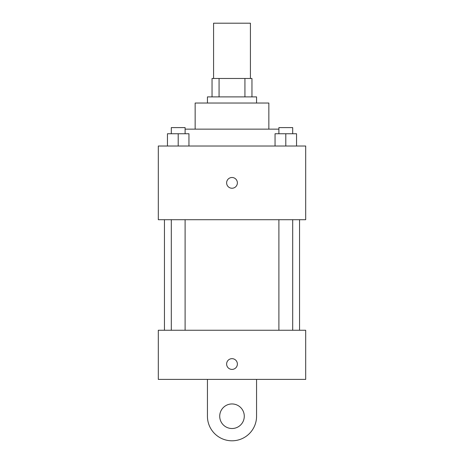 <?xml version="1.0" encoding="UTF-8"?>
<svg xmlns="http://www.w3.org/2000/svg" width="464" height="464" viewBox="0 0 464 464"><rect width="100%" height="100%" fill="white"/><g stroke="black" fill="none" stroke-linecap="round" stroke-linejoin="round"><path stroke-width="0.7" d="M250.421 78.468L250.421 23.2L213.579 23.2L213.579 78.468M219.072 96.895L219.072 78.468L212.042 78.468L212.042 96.895L212.042 78.468M219.072 78.468L251.958 78.468L251.958 96.895M244.928 96.895L244.928 78.468M207.437 103.037L207.437 96.895L256.563 96.895L256.563 103.037M195.153 129.137L195.153 103.037L268.847 103.037L268.847 129.137M185.107 129.137L278.893 129.137M158.305 146.021L305.695 146.021L305.695 219.716L158.305 219.716L158.305 146.021M232 188.245A5.371 5.371 0 0 1 227.348 180.183A5.371 5.371 0 0 1 236.652 180.183A5.371 5.371 0 0 1 232 188.245M158.305 330.258L305.695 330.258L305.695 379.39L158.305 379.39L158.305 330.258L305.695 330.258M275.048 146.021L275.048 133.742L296.542 133.742L296.542 146.021L296.542 133.742M285.795 146.021L285.795 133.742M292.697 133.742L292.697 127.6L278.893 127.6L278.893 133.742M167.458 146.021L167.458 133.742L188.952 133.742L188.952 146.021L188.952 133.742M178.205 146.021L178.205 133.742M185.107 133.742L185.107 127.6L171.303 127.6L171.303 133.742M226.629 364.037A5.371 5.371 0 0 1 234.685 359.38A5.371 5.371 0 0 1 234.685 368.689A5.371 5.371 0 0 1 226.629 364.037M256.563 379.39L256.563 416.237A24.563 24.563 0 0 1 232 440.8A24.563 24.563 0 0 1 207.437 416.237L207.437 379.39M232 428.516A12.284 12.284 0 0 1 221.363 410.095A12.284 12.284 0 0 1 242.637 410.095A12.284 12.284 0 0 1 232 428.516M299.553 330.258L299.553 219.716M164.447 330.258L164.447 219.716M278.893 219.716L278.893 330.258M292.697 219.716L292.697 330.258M185.107 330.258L185.107 219.716M171.303 330.258L171.303 219.716"/></g></svg>
